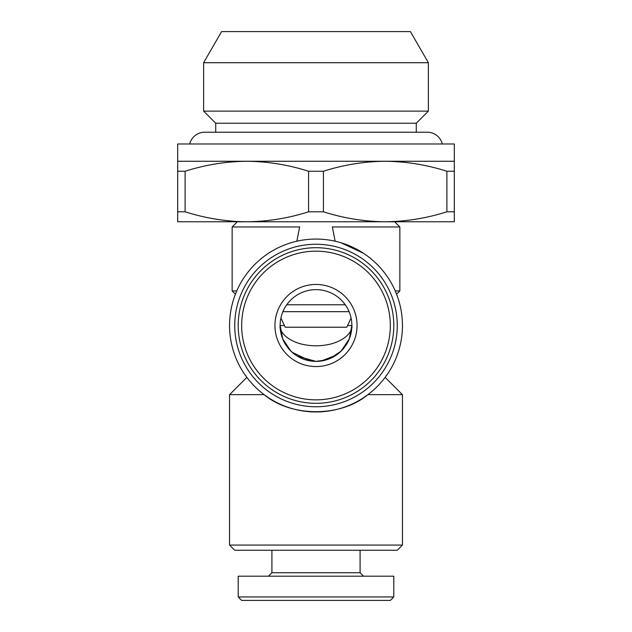 <?xml version="1.0" encoding="UTF-8"?>
<svg xmlns="http://www.w3.org/2000/svg" width="632" height="632" viewBox="0 0 632 632"><rect width="100%" height="100%" fill="white"/><g stroke="black" fill="none" stroke-linecap="round" stroke-linejoin="round"><path stroke-width="0.95" d="M442.289 143.978A15.389 15.389 0 0 0 427.343 132.222L204.657 132.222A15.389 15.389 0 0 0 189.711 143.978M347.584 325.512L351.874 325.512A35.874 35.874 0 0 1 316 361.385A35.874 35.874 0 0 1 280.126 325.512A35.874 35.874 0 0 1 316 289.638A35.874 35.874 0 0 1 351.874 325.512L349.283 338.902L341.075 351.171M357.064 325.512A41.064 41.064 0 0 1 316 366.568A41.064 41.064 0 0 1 274.936 325.512A41.064 41.064 0 0 1 316 284.447A41.064 41.064 0 0 1 357.064 325.512M241.661 325.512A74.339 74.339 0 0 1 316 251.165A74.339 74.339 0 0 1 390.339 325.512A74.339 74.339 0 0 1 316 399.851A74.339 74.339 0 0 1 241.661 325.512M238.201 325.512A77.799 77.799 0 0 1 316 247.712A77.799 77.799 0 0 1 393.799 325.512A77.799 77.799 0 0 1 316 403.311A77.799 77.799 0 0 1 238.201 325.512M280.916 318.014L285.222 327.234L346.778 327.234L351.084 318.014M282.899 311.679L349.101 311.679M385.157 161.263L454.313 161.263L454.313 143.978L177.687 143.978L177.687 161.263L385.157 161.263C364.198 161.484 343.618 164.81 323.418 171.248L323.418 211.791C343.69 218.238 364.269 221.571 385.157 221.777C406.115 221.555 426.687 218.23 446.887 211.791L446.887 171.248C426.624 164.802 406.044 161.476 385.157 161.263M416.275 132.222L416.275 123.232L428.377 111.129L428.377 62.718L203.623 62.718L203.623 111.129L428.377 111.129M215.725 132.222L215.725 123.232L416.275 123.232M215.725 123.232L203.623 111.129M203.623 62.718L221.587 31.6L410.413 31.6L428.377 62.718M341.272 350.973L330.631 358.265M326.238 359.892L316 361.385L297.569 356.29M294.48 354.212L290.064 350.294M397.259 325.512A81.259 81.259 0 0 1 316 406.763A81.259 81.259 0 0 1 234.741 325.512A81.259 81.259 0 0 1 316 244.252A81.259 81.259 0 0 1 397.259 325.512M402.442 325.512A86.442 86.442 0 0 1 316 411.953A86.442 86.442 0 0 1 229.558 325.512A86.442 86.442 0 0 1 316 239.062A86.442 86.442 0 0 1 402.442 325.512M229.558 545.076L229.558 394.66L264.137 394.66C291.297 417.365 340.703 417.365 367.863 394.66L402.442 394.66L402.442 545.076L397.259 550.259L234.741 550.259L229.558 545.076L402.442 545.076M235.42 294.204L232.149 290.933L232.149 226.959L237.34 221.777L246.859 221.777M385.133 221.777L394.66 221.777L399.851 226.959L332.361 226.959L335.142 241.211M232.149 226.959L299.639 226.959L296.858 241.211M246.843 377.375L229.558 394.66M385.157 377.375L402.442 394.66M396.58 294.204L399.851 290.933L399.851 226.959M395.229 290.933L399.851 290.933M363.416 253.235L340.932 242.735M290.925 351.171L282.717 338.902L280.126 325.512L284.416 325.512M292.134 352.293L310.186 360.912M238.201 596.94L241.661 600.4L390.339 600.4L393.799 596.94L393.799 576.194L238.201 576.194L238.201 596.94L393.799 596.94M268.458 576.194L271.91 572.734L360.09 572.734L363.542 576.194M360.09 572.734L360.09 550.259M271.91 572.734L271.91 550.259M345.27 304.766L286.731 304.766M321.246 360.998L336.058 355.255L341.936 350.294M232.149 290.933L236.771 290.933M280.126 325.512C278.68 331.452 289.448 345.546 316 345.822C342.552 345.546 353.32 331.452 351.874 325.512M454.313 161.263L454.313 221.777L246.843 221.777C267.802 221.555 288.382 218.23 308.582 211.791L308.582 171.248C288.31 164.802 267.731 161.476 246.843 161.263C225.885 161.484 205.313 164.81 185.113 171.248L185.113 211.791C205.376 218.238 225.956 221.571 246.843 221.777L177.687 221.777L177.687 161.263M177.687 171.248L185.113 171.248M308.582 171.248L323.418 171.248M446.887 171.248L454.313 171.248M177.687 211.791L185.113 211.791M308.582 211.791L323.418 211.791M446.887 211.791L454.313 211.791"/></g></svg>
